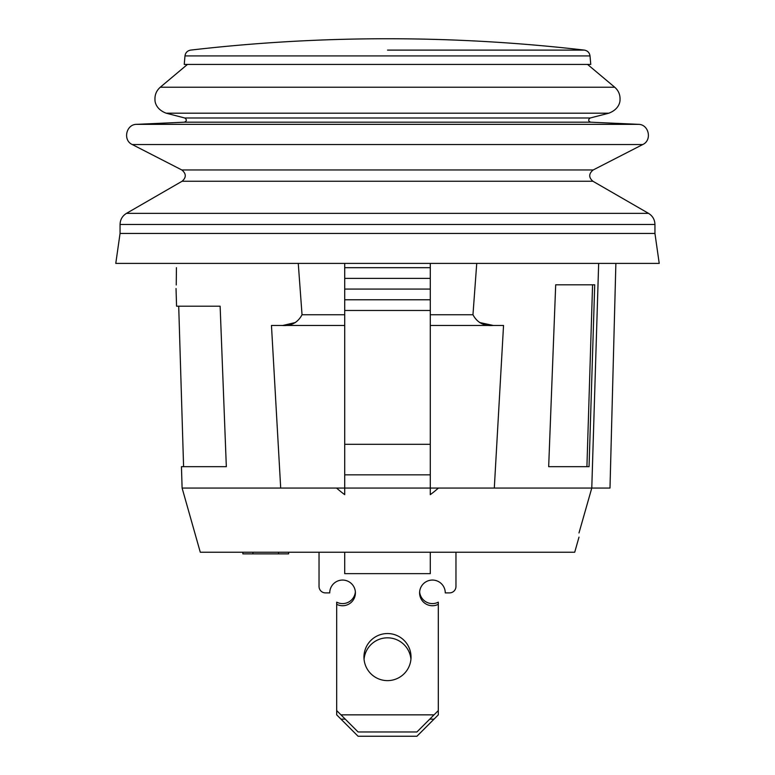 <?xml version="1.0" encoding="UTF-8"?>
<svg xmlns="http://www.w3.org/2000/svg" width="775" height="775" viewBox="0 0 775 775"><rect width="100%" height="100%" fill="white"/><g stroke="black" fill="none" stroke-linecap="round" stroke-linejoin="round"><path stroke-width="1.16" d="M242.866 552.246L242.866 553.873L242.866 552.246M288.61 553.873L288.61 552.246L288.61 553.873L242.866 553.873M598.658 263.403L591.78 488.056L578.993 532.938L591.78 488.056L609.993 488.056L615.873 263.403M578.993 537.143L574.711 552.246L200.289 552.246L182.106 488.056L280.695 488.056L271.463 325.452L281.8 325.452C291.022 326.246 297.774 322.681 302.037 314.757L298.259 263.403M295.498 322.487L283.011 325.432M176.419 267.685L176.245 284.968M182.106 488.056L181.447 466.666L226.329 466.666L220.129 306.193L176.564 306.193L176.032 288.542M280.695 488.056L336.553 488.056A183.162 76.812 69.9 0 0 344.71 494.653L344.71 488.056L430.29 488.056L430.29 494.653A183.162 76.812 -69.9 0 0 438.447 488.056L591.78 488.056M578.993 532.938C578.993 538.548 578.993 538.548 578.993 532.938C578.993 538.548 578.993 538.548 578.993 532.938M336.553 488.056L344.71 488.056L344.71 474.833L430.29 474.833L430.29 488.056L438.447 488.056M476.741 263.403L472.963 314.757C477.226 322.681 483.978 326.246 493.2 325.452L503.537 325.452L494.305 488.056M594.716 284.803L589.058 466.666L548.671 466.666L555.694 284.803L594.716 284.803M430.29 325.452L493.2 325.452L479.502 322.487M344.71 552.246L344.71 573.645L430.29 573.645L430.29 552.246M271.463 325.452L344.71 325.452M493.2 325.452L503.537 325.452M430.29 474.833L430.29 263.403M344.71 474.833L344.71 263.403M344.71 267.685L430.29 267.685M344.71 278.38L430.29 278.38M344.71 289.075L430.29 289.075M344.71 299.78L430.29 299.78M344.71 310.475L430.29 310.475M555.694 284.803L592.575 284.803L586.917 466.666L548.671 466.666M355.367 591.829A12.836 12.836 0 0 1 336.689 602.165L336.689 714.85L340.961 719.132L345.243 719.132M429.757 719.132L434.039 719.132L438.311 714.85L438.311 602.165A12.836 12.836 0 0 1 419.633 591.829M455.962 586.481L455.962 552.246L455.962 586.481A6.423 6.423 0 0 1 449.548 592.894L445.267 592.894A12.836 12.836 0 0 0 430.406 580.223A12.836 12.836 0 0 0 420.234 596.905A12.836 12.836 0 0 0 438.311 604.306M319.038 552.246L319.038 586.481L319.038 552.246M410.934 659.225A23.531 23.531 0 0 0 364.066 659.225M340.961 719.132L358.079 736.25L416.921 736.25L434.039 719.132M336.689 604.306A12.836 12.836 0 0 0 354.766 596.905A12.836 12.836 0 0 0 344.594 580.223A12.836 12.836 0 0 0 329.733 592.894L325.452 592.894A6.423 6.423 0 0 1 319.038 586.481M336.689 710.578L340.961 714.85L434.039 714.85L438.311 710.578M411.031 657.084A23.531 23.531 0 0 0 375.73 636.701A23.531 23.531 0 0 0 375.73 677.466A23.531 23.531 0 0 0 411.031 657.084M340.961 714.85L358.079 731.968L416.921 731.968L434.039 714.85M386.802 64.422L590.763 64.422L590.017 55.926L184.983 55.926L184.237 64.422L386.802 64.422M120.057 233.449L115.775 263.403L659.225 263.403L654.943 233.449L654.943 224.479L120.057 224.479L120.057 233.449L654.943 233.449M252.931 552.246L252.931 553.873M278.545 552.246L278.545 553.873M302.037 314.757L344.71 314.757M430.29 314.757L472.963 314.757M344.71 444.308L430.29 444.308M387.5 50.104L584.36 50.104L387.5 50.104M648.53 213.358L592.894 181.243L182.106 181.243L126.47 213.358L648.53 213.358C652.647 215.925 654.788 219.625 654.943 224.479M181.825 169.967L593.175 169.967L642.717 144.547L132.283 144.547L181.825 169.967C186.32 173.687 186.407 177.446 182.106 181.243M638.309 124.339L590.666 122.188L184.334 122.188L136.691 124.339L638.309 124.339C648.888 124.203 652.395 140.265 642.717 144.547M184.77 117.984L590.23 117.984L608.821 113.198L166.179 113.198L184.77 117.984C186.978 119.66 186.833 121.055 184.334 122.188M187.453 64.422L160.28 87.226L614.72 87.226C618.537 90.597 620.3 94.821 620.019 99.907C620.097 101.205 619.525 109.11 608.821 113.198M183.588 466.666L178.705 306.193M590.017 55.926C589.504 52.652 587.615 50.714 584.36 50.104A1711.655 1711.655 0 0 0 190.64 50.104C187.385 50.714 185.496 52.652 184.983 55.926M126.47 213.358C122.353 215.925 120.212 219.625 120.057 224.479M592.894 181.243C588.593 177.446 588.68 173.687 593.175 169.967M136.691 124.339C126.112 124.203 122.605 140.265 132.283 144.547M590.666 122.188C588.167 121.055 588.022 119.66 590.23 117.984M160.28 87.226C156.463 90.597 154.7 94.821 154.981 99.907C154.903 101.205 155.475 109.11 166.179 113.198M587.547 64.422L614.72 87.226"/></g></svg>
